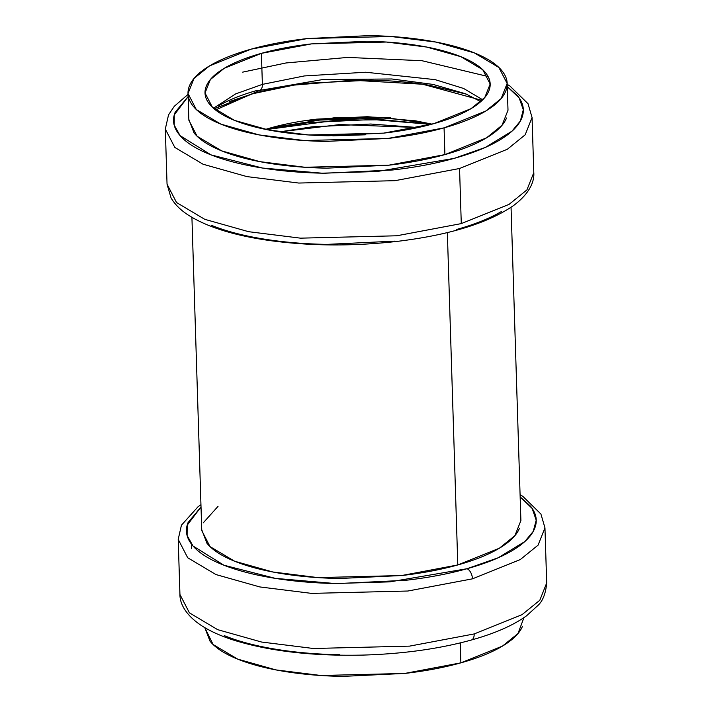 <?xml version="1.0" encoding="UTF-8"?>
<svg xmlns="http://www.w3.org/2000/svg" width="712" height="712" viewBox="0 0 712 712"><rect width="100%" height="100%" fill="white"/><g stroke="black" fill="none" stroke-linecap="round" stroke-linejoin="round"><path stroke-width="1.07" d="M332.815 135.832L365.318 134.808L332.815 135.832M191.92 217.329L201.763 530.609L210.022 546.602L234.595 561.216L272.794 571.985L317.881 577.601L401.63 575.545L457.798 564.945L447.35 232.584L457.798 564.945L499.415 548.187L514.909 535.629L520.899 520.579L511.047 207.299M204.816 627.664L213.102 644.502L237.675 659.116L275.873 669.894L320.961 675.501L404.701 673.445L460.878 662.845L502.485 646.087L517.989 633.529L523.943 617.633M522.501 626.24C519.627 633.253 512.854 639.937 502.174 646.274C491.502 652.619 477.734 658.137 460.878 662.845L460.246 642.918L460.878 662.845C444.021 667.544 425.358 671.078 404.888 673.418L342.739 676.4C321.771 676.035 302.155 674.344 283.883 671.327C265.612 668.301 250.081 664.18 237.292 658.965C224.502 653.75 215.416 647.831 210.049 641.209L204.807 627.664M188.03 93.521L188.867 120.266L197.126 136.259L221.699 150.882L259.898 161.651L304.985 167.267L388.734 165.202L444.902 154.602L444.065 127.857L387.889 138.457L304.14 140.513L259.061 134.906L220.862 124.128L196.29 109.514L188.03 93.521L194.011 78.471L209.515 65.913L251.122 49.155C234.266 53.863 220.498 59.381 209.826 65.727C199.146 72.063 192.374 78.747 189.499 85.76C186.624 92.782 187.87 99.6 193.237 106.221C198.603 112.834 207.69 118.762 220.48 123.977C233.269 129.192 248.8 133.313 267.071 136.33C285.343 139.356 304.958 141.047 325.927 141.412L388.076 138.431C408.546 136.09 427.209 132.557 444.065 127.857C460.922 123.149 474.682 117.631 485.362 111.286C496.042 104.94 502.814 98.265 505.689 91.252C508.564 84.23 507.318 77.412 501.951 70.791C496.584 64.169 487.498 58.251 474.708 53.035C461.919 47.82 446.388 43.699 428.117 40.673C409.845 37.656 390.229 35.965 369.261 35.6L307.112 38.581C286.642 40.922 267.979 44.456 251.122 49.155L307.299 38.555L391.039 36.499L436.127 42.106L474.326 52.884L498.898 67.498L507.158 83.491L501.177 98.541L485.673 111.099L444.065 127.857L444.902 154.602L486.518 137.852L502.013 125.294L508.003 110.244L507.184 84.399M261.402 53.347C276.47 49.146 293.139 45.995 311.429 43.895L366.956 41.243C385.682 41.563 403.215 43.076 419.537 45.773C435.86 48.469 449.735 52.154 461.162 56.818C472.59 61.481 480.707 66.768 485.495 72.686C490.292 78.596 491.413 84.692 488.841 90.958C486.278 97.224 480.217 103.196 470.685 108.856C461.145 114.525 448.845 119.456 433.777 123.665C418.718 127.866 402.049 131.017 383.759 133.117L328.232 135.77C309.506 135.449 291.973 133.936 275.651 131.239C259.328 128.543 245.453 124.858 234.025 120.195C222.598 115.531 214.481 110.244 209.684 104.326C204.896 98.416 203.774 92.32 206.346 86.054C208.91 79.789 214.971 73.817 224.502 68.156C234.043 62.487 246.343 57.547 261.402 53.347L311.589 43.877L386.411 42.035L426.693 47.054L460.824 56.675L482.772 69.74L490.159 84.025L484.81 97.473L470.961 108.696L433.777 123.665L383.599 133.135L308.777 134.977L268.495 129.958L234.364 120.337L212.416 107.272L205.029 92.987L210.378 79.539L224.227 68.316L261.402 53.347L262.381 84.381L235.654 93.904L213.466 108.251L235.654 93.904L262.381 84.381L261.402 53.347M262.381 84.381L304.318 75.944L365.674 72.232L435.13 79.637L463.619 88.466L482.692 99.787L463.619 88.466L435.13 79.637L365.674 72.232L304.318 75.944L262.381 84.381A8.508 4.788 74.4 0 1 259.595 90.46A8.508 4.788 74.4 0 1 257.495 90.308C241.537 94.758 228.499 99.992 218.388 105.99M501.657 211.375C489.954 218.326 474.868 224.378 456.392 229.531M395.035 241.128L326.924 244.385C303.944 243.993 282.45 242.133 262.425 238.823C242.4 235.512 225.384 231 211.366 225.277M507.256 86.57L517.597 95.844C523.48 103.098 524.842 110.574 521.691 118.263C518.55 125.953 511.118 133.269 499.415 140.22C487.72 147.17 472.626 153.222 454.158 158.375C435.682 163.537 415.23 167.4 392.802 169.972L324.69 173.239C301.71 172.838 280.208 170.978 260.192 167.667C240.167 164.365 223.15 159.844 209.123 154.13C195.106 148.407 185.156 141.919 179.273 134.666C173.39 127.412 172.028 119.936 175.17 112.247L188.128 96.601L174.271 114.881L174.218 125.161L180.1 135.645L210.983 154.869L262.532 168.05L322.02 173.185L377.04 171.53L454.158 158.375L485.317 147.429L511.964 131.177L520.383 120.995L523.302 109.746L519.182 97.962L507.024 86.428M188.84 119.367L194.082 132.966C199.449 139.588 208.527 145.506 221.316 150.721C234.115 155.946 249.645 160.066 267.917 163.084C286.18 166.101 305.795 167.801 326.763 168.165L388.912 165.184C409.382 162.834 428.046 159.31 444.902 154.602C461.759 149.903 475.527 144.376 486.207 138.039C496.878 131.693 503.66 125.018 506.535 117.996M507.193 84.336L509.943 86.027L528.028 103.703L532.06 117.516L525.18 134.808L507.371 149.244L459.552 168.504L461.278 223.604L509.107 204.353L526.916 189.917L533.795 172.624L526.916 189.917L509.107 204.353L461.278 223.604L396.726 235.788L300.482 238.155L248.675 231.703L204.771 219.323L176.54 202.528L167.044 184.15L176.54 202.528L204.771 219.323L248.675 231.703L300.482 238.155L396.726 235.788L461.278 223.604L459.552 168.504L395 180.679L298.755 183.046L246.939 176.603L203.045 164.223L174.805 147.42L165.309 129.041L174.805 147.42L203.045 164.223L246.939 176.603L298.755 183.046L395 180.679L459.552 168.504L507.371 149.244L525.18 134.808L532.06 117.516L533.795 172.624C534.472 180.839 530.235 193.077 513.699 205.439C488.156 223.105 449.174 235.111 396.753 241.439C352.565 246.414 310.014 246.094 269.109 240.469C234.497 235.521 207.842 227.244 189.134 215.62C181.044 210.547 175.027 204.655 171.067 197.945L167.044 184.15L165.309 129.041L168.539 114.863L174.306 106.284L188.048 94.367M242.712 72.135L286.037 62.959L347.67 57.423L421.967 60.707L488.085 76.522M266.448 129.557L308.51 122.58L372.643 119.509L431.143 124.386L382.798 119.794L336.696 120.195L266.466 129.557M418.042 127.537L370.801 124.022L311.963 126.834L279.718 131.88L339.802 124.547L418.033 127.537M520.152 496.932L532.176 508.457L536.207 520.205L533.226 531.428L524.788 541.583L498.16 557.79L467.054 568.719A8.508 4.788 74.4 0 1 472.448 578.838L407.887 591.022L311.651 593.39L259.835 586.937L215.941 574.557L187.701 557.754L178.205 539.376L187.701 557.754L215.941 574.557L259.835 586.937L311.651 593.39L407.887 591.022L472.448 578.838L520.267 559.579L538.076 545.152L544.956 527.85L538.076 545.152L520.267 559.579L472.448 578.838A8.508 4.788 -105.6 0 0 467.054 568.719L389.936 581.864L334.916 583.52L275.428 578.384L223.88 565.203L192.996 545.979L187.114 535.495L187.167 525.225L201.015 506.962L188.066 522.581C184.915 530.271 186.286 537.747 192.169 545C198.052 552.254 208.002 558.742 222.019 564.465C236.046 570.178 253.063 574.7 273.088 578.011C293.104 581.321 314.606 583.173 337.577 583.573L405.689 580.307C428.126 577.735 448.578 573.872 467.054 568.719C485.522 563.557 500.607 557.505 512.311 550.554C524.014 543.603 531.437 536.287 534.587 528.598C537.738 520.908 536.376 513.441 530.493 506.179L520.152 496.905M519.431 528.331C516.556 535.353 509.774 542.028 499.103 548.374C488.423 554.71 474.655 560.237 457.798 564.945C440.942 569.644 422.278 573.169 401.808 575.519L339.66 578.5C318.691 578.135 299.076 576.444 280.804 573.418C262.541 570.401 247.011 566.28 234.212 561.065C221.423 555.841 212.345 549.922 206.978 543.301L201.736 529.701M203.232 522.848L218.023 506.374M224.262 635.62C238.28 641.334 255.297 645.846 275.322 649.157C295.347 652.468 316.84 654.328 339.82 654.728M474.174 633.938L522.003 614.687L539.812 600.252L546.691 582.959L539.812 600.252L522.003 614.687L474.174 633.938L409.623 646.122L313.378 648.49L261.571 642.037L217.667 629.657L189.436 612.863L179.94 594.484L189.436 612.863L217.667 629.657L261.571 642.037L313.378 648.49L409.623 646.122L474.174 633.938A8.508 4.788 74.4 0 1 471.388 640.017A8.508 4.788 -105.6 0 0 474.174 633.938M466.68 94.233L429.229 85.253C411.02 82.245 391.475 80.554 370.578 80.189L308.652 83.162C288.253 85.502 269.661 89.009 252.867 93.699L229.193 101.656M390.407 117.8L371.281 117.071L306.356 120.479M432.024 124.146L384.071 117.346L336.865 117.373L271.023 127.777L265.567 129.379L271.023 127.777C284.791 123.933 300.037 121.049 316.76 119.135L367.543 116.697L415.63 120.844L432.05 124.137M390.79 117.836L306.329 120.488M214.125 108.82L252.867 93.699L293.851 85.12L352.582 80.225L422.625 84.23L482.077 100.401M490.159 84.025L490.176 84.835M480.742 101.638L465.568 93.779L433.012 84.408L391.787 78.97L322.696 79.557L259.524 90.477L215.54 109.977M200.953 504.701L198.007 506.784L181.435 525.198L178.205 539.376L179.94 594.484C179.807 603.002 185.022 614.821 201.914 625.884C210.565 631.393 221.254 636.181 233.999 640.239C270.053 651.346 313.396 656.286 364.046 655.058C403.606 653.821 439.366 648.81 471.317 640.035C494.751 633.52 513.183 625.43 526.595 615.773L537.845 605.538C542.802 601.026 545.748 593.497 546.691 582.959L544.956 527.85L540.915 514.037L522.839 496.362L520.08 494.671M191.546 548.596L191.777 544.502"/></g></svg>

